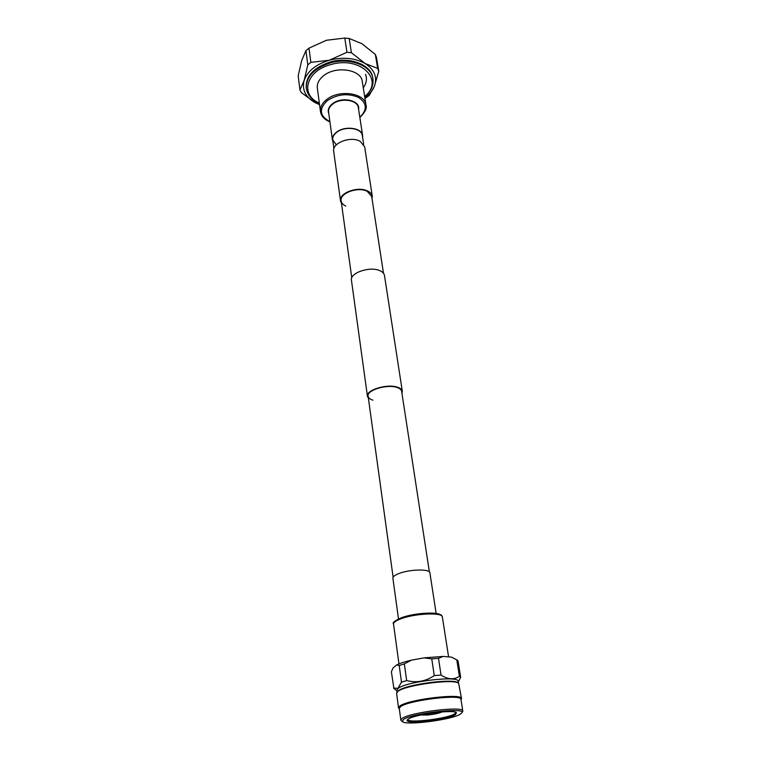 <?xml version="1.0" encoding="UTF-8"?>
<svg xmlns="http://www.w3.org/2000/svg" width="761" height="761" viewBox="0 0 761 761"><rect width="100%" height="100%" fill="white"/><g stroke="black" fill="none" stroke-linecap="round" stroke-linejoin="round"><path stroke-width="1.14" d="M372.919 400.172C370.017 399.259 368.419 397.946 368.115 396.215C366.479 390.193 387.235 383.877 397.071 387.492C399.82 388.405 401.342 389.68 401.637 391.325L429.385 571.92M368.391 398.184L367.439 396.3L351.449 280.248C349.651 272.942 369.979 265.998 379.834 270.669C382.574 271.858 384.124 273.446 384.467 275.434L402.303 391.221L401.932 393.285M367.439 396.3C365.737 390.051 387.339 383.468 397.565 387.225C400.419 388.186 401.998 389.508 402.303 391.221M345.741 206.079C343.03 204.785 341.489 203.044 341.137 200.856C339.358 193.227 358.07 186.35 367.287 191.363L371.672 196.405L383.487 273.237M341.48 203.339L340.519 200.942C338.674 192.999 358.146 185.846 367.725 191.068C370.398 192.4 371.91 194.15 372.291 196.3L372.053 198.878M340.519 200.942L333.689 151.334C331.806 143.03 350.745 135.772 360.162 141.308L364.662 146.816L372.291 196.3M399.021 708.529L398.517 707.797L399.839 706.018C408.029 699.369 462.65 692.862 461.508 698.608L461.242 699.454M398.517 707.797L396.586 693.271L397.889 691.397C405.223 684.986 454.536 678.47 458.664 683.33L461.508 698.608M396.957 692.244L398.364 690.76C405.565 684.462 453.937 678.07 458.008 682.845L458.569 683.264M397.023 692.158L396.776 690.322L398.051 688.448C405.984 681.514 459.216 675.292 458.189 681.361L458.474 683.197M458.483 681.485L460.671 677.328L458.055 660.986L456.781 659.835L459.397 676.272L460.671 677.328M459.397 676.272C454.032 679.973 447.915 679.563 441.038 675.055L438.498 658.341L443.121 656.42L451.558 657.133L457.294 660.148M393.903 688.448L391.382 671.763L393.152 667.816L396.766 664.914C400.115 663.25 404.995 661.67 411.378 660.187L424.029 657.865L431.763 658.855L434.265 675.597L441.038 675.055M434.265 675.597C425.646 681.399 416.438 683.064 406.659 680.581L404.357 663.877L411.378 660.187M396.766 664.914L399.221 665.533L401.475 682.189L406.659 680.581M401.475 682.189L397.879 688.305L393.542 688.115M455.868 712.353L454.564 713.951C447.164 718.774 407.373 723.521 407.858 719.478L407.858 719.364M455.411 714.684C447.173 719.992 403.045 724.805 407.354 719.858L408.286 719.059C414.412 714.455 453.908 709.262 456.486 712.696L455.411 714.684M442.036 711.906L441.285 711.963M441.294 712.001C438.678 713.219 434.417 714.151 428.519 714.817L427.72 713.685M428.338 713.58L428.519 714.817M420.947 714.988L427.558 715.026L427.625 713.694M427.796 714.883L421.642 714.836M403.387 719.506C411.958 713.105 467.435 706.988 461.708 713.009L460.167 714.246C451.406 719.839 405.841 725.718 402.445 721.647L403.387 719.506M401.256 720.696L400.828 720.058L402.141 718.413C410.265 712.201 463.972 705.704 462.802 711.021L462.574 711.754M400.828 720.058L399.268 708.405L400.571 706.665C408.609 700.177 462.079 693.794 460.966 699.407L462.802 711.021M442.017 711.935C439.211 713.238 434.626 714.246 428.291 714.96M399.221 665.533L404.357 663.877M424.029 657.865L443.121 656.42M431.763 658.855L438.498 658.341M451.558 657.133L456.781 659.835M436.139 613.433L429.898 572.824C430.041 568.743 409.361 569.228 398.678 573.632C394.712 575.221 392.781 576.752 392.885 578.227L398.498 618.921M330.074 62.041C313.808 67.51 305.846 75.967 306.207 87.42L306.322 88.324C305.96 76.88 313.922 68.423 330.207 62.954C349.584 57.18 371.416 65.541 372.89 78.621L372.738 77.717C371.263 64.628 349.451 56.257 330.074 62.041M363.263 87.781C366.488 83.32 367.24 78.83 365.527 74.302M305.932 50.664L301.651 60.595L298.188 75.834L299.929 89.827L304.172 80.4L307.786 64.866L305.932 50.664L308.985 48.143L310.869 62.354L329.275 60.233L346.959 52.281L344.8 38.06L349.194 38.497L351.392 52.699L365.147 63.524L377.675 68.404L375.325 54.412L376.429 57.265L378.769 71.239L374.345 86.393L369.123 95.553L364.957 98.521M319.553 104.695L315.006 102.583L301.289 92.547L299.929 89.827M310.869 62.354L307.786 64.866M344.8 38.06L326.44 40.266L308.985 48.143M351.392 52.699L346.959 52.281M375.325 54.412L361.951 43.71L349.194 38.497M378.769 71.239L377.675 68.404M364.871 97.988C369.418 94.592 372.576 90.721 374.345 86.393C377.58 77.28 374.517 69.651 365.147 63.524C354.93 57.912 342.973 56.809 329.275 60.233C315.939 64.362 307.568 71.087 304.172 80.4C301.784 89.674 305.399 97.075 315.006 102.583L319.534 104.599M332.966 141.708L332.414 139.9C332.11 137.104 333.499 134.507 336.581 132.129C344.838 125.479 362.046 127.791 362.617 135.496L362.607 137.38M336.324 144.885L332.709 139.862C332.414 137.113 333.775 134.573 336.8 132.243C344.885 125.727 361.77 127.991 362.322 135.544L363.672 144.314M323.368 75.929C335.544 65.427 361.313 69.346 362.284 81.56L365.974 104.961C365.052 92.947 338.987 89.189 326.631 99.577C322.065 103.249 320.01 107.263 320.476 111.601L317.337 88.124C316.861 83.71 318.869 79.648 323.368 75.929M440.923 615.383C439.126 611.483 414.517 612.833 401.779 617.628M393.542 624.039C392.058 622.84 394.759 620.71 401.627 617.656C412.709 614.146 423.668 612.672 434.502 613.233C442.94 614.555 441.39 615.535 442.35 616.914C442.683 612.253 415.382 613.347 401.228 618.674C396.005 620.586 393.447 622.374 393.542 624.039L398.954 663.925M364.643 96.495C385.076 80.352 360.543 55.477 330.674 64.628C305.846 70.935 299.824 95.077 319.335 103.096M329.894 121.627C319.506 116.014 318.65 109.004 327.316 100.595C337.475 94.079 347.853 93.004 358.469 97.37C367.049 103.173 367.496 109.803 359.81 117.261M328.79 113.646C327.42 110.183 328.628 106.911 332.414 103.8C341.537 96.171 360.552 100.29 358.593 109.299M332.414 139.9L328.571 112.057C328.257 109.194 329.618 106.559 332.643 104.143C340.747 97.398 357.746 99.843 358.345 107.71L362.617 135.496M332.709 139.862L333.927 148.652M341.137 200.856L351.772 277.86M368.115 396.215L393.114 577.209M458.255 681.799L458.626 681.285M461.708 713.009L462.631 711.678M402.445 721.647L401.18 720.638M396.833 690.76L393.808 688.372M442.35 616.914L448.59 656.876M306.322 88.324C307.454 95.049 311.81 100.129 319.401 103.563M364.709 96.951C371.007 91.491 373.727 85.384 372.89 78.621M359.858 117.517C365.156 112.286 367.192 108.091 365.974 104.961M329.932 121.884C324.443 119.648 321.285 116.224 320.476 111.601"/></g></svg>
